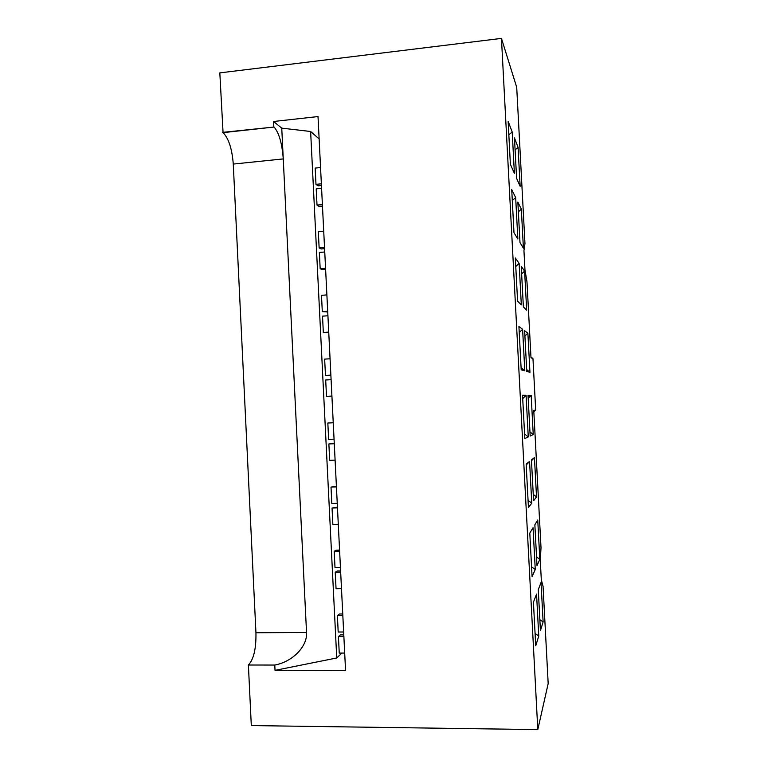 <?xml version="1.0" encoding="UTF-8"?>
<svg xmlns="http://www.w3.org/2000/svg" width="768" height="768" viewBox="0 0 768 768"><rect width="100%" height="100%" fill="white"/><g stroke="black" fill="none" stroke-linecap="round" stroke-linejoin="round"><path stroke-width="1.15" d="M535.075 633.514L538.762 636.038L535.728 645.85L533.424 602.227L536.554 594.125L538.762 636.038M540.432 630.624L538.272 589.661L541.037 582.509L543.12 621.946L540.432 630.624M543.12 621.946L539.856 619.68M531.571 566.861L535.258 569.539L532.08 576.624L529.795 533.088L533.05 527.712L535.258 569.539M537.005 565.622L534.854 524.746L537.744 519.994L539.818 559.354L537.005 565.622M539.818 559.354L536.554 556.963M528.067 500.333L531.763 503.165L528.442 507.542L526.157 464.102L529.565 461.434L531.763 503.165M529.565 461.434L526.205 465.014M534.451 457.603L536.525 496.886L533.587 500.755L531.437 459.955L534.451 457.603L531.485 460.771M536.525 496.886L533.251 494.362M524.573 433.949L528.269 436.934L524.822 438.605L522.538 395.251L526.08 395.28L528.269 436.934M526.08 395.28L522.72 398.698M531.168 395.328L533.232 434.534L530.179 436.013L528.029 395.299L531.168 395.328L528.192 398.352M533.232 434.534L529.958 431.885M521.088 367.699L524.794 370.838L521.203 369.811L518.918 326.554L522.605 329.261L524.794 370.838M522.605 329.261L519.235 332.515M527.885 333.168L529.949 372.307L526.771 371.405L524.63 330.768L527.885 333.168L524.909 336.058M529.949 372.307L526.675 369.523M519.13 263.386L521.318 304.867L517.584 301.162L515.318 257.99L519.13 263.386L515.76 266.467M524.611 271.123L526.675 310.195L523.373 306.912L521.242 266.352L524.611 271.123L521.635 273.878M515.664 197.626L517.853 239.03L513.984 232.656L511.718 189.571L515.664 197.626L512.294 200.554M521.347 209.203L523.402 248.189L519.984 242.554L517.853 202.07L521.347 209.203L518.362 211.814M343.795 634.877L340.368 634.886L338.429 636.595L343.872 636.566M343.651 631.997L338.198 632.026L337.382 615.552L339.331 614.006L342.749 613.968M342.826 615.504L337.382 615.552M344.698 653.069L339.245 653.078L338.429 636.595M340.608 570.95L337.2 571.008L335.232 572.256L340.675 572.16M340.445 567.6L335.011 567.696L334.195 551.261L336.163 550.157L339.571 550.09M339.629 551.136L334.195 551.261M341.491 588.634L336.048 588.71L335.232 572.256M337.44 507.149L332.045 508.042L337.478 507.878M337.248 503.328L331.824 503.491L331.008 487.085L336.403 486.326M336.432 486.893L331.008 487.085M338.294 524.314L332.861 524.458L332.045 508.042M334.272 443.462L328.867 443.952L334.291 443.712M334.061 439.171L328.637 439.411L327.83 423.034L333.245 422.688M333.245 422.774L327.83 423.034M335.107 460.118L329.674 460.339L328.867 443.952M331.92 396.058L326.506 396.346L331.92 396.163M331.104 379.68L325.69 379.987L326.506 396.346M330.874 375.149L325.469 375.466L324.653 359.117L330.067 358.781M325.469 375.466L330.893 375.408M328.742 332.112L323.328 332.477L328.771 332.698M327.926 315.773L322.522 316.147L323.328 332.477M327.706 311.251L322.301 311.635L321.485 295.315L326.89 294.912M322.301 311.635L327.734 311.981M325.565 268.301L320.17 268.723L322.224 269.626L325.622 269.357M324.758 251.99L319.363 252.432L320.17 268.723M324.528 247.469L319.133 247.92L318.326 231.638L323.722 231.168M319.133 247.92L321.197 248.966L324.586 248.678M512.208 132.01L514.387 173.328L510.384 164.294L508.128 121.296L512.208 132.01L508.829 134.765M520.138 186.317L516.595 178.32L514.474 137.914L518.083 147.389L520.138 186.317M222.691 132.365L274.118 127.037C279.072 132.95 282.125 143.578 283.258 158.918L306.538 632.477C307.584 646.272 292.81 661.728 274.781 665.05L248.39 665.011C253.709 659.405 256.224 648.653 255.946 632.736L233.27 164.074C232.09 148.896 228.691 138.413 223.066 132.643L219.821 72.883L501.456 38.4L516.71 87.293L524.966 243.581L523.949 250.733L524.966 269.952L526.973 281.75L530.986 357.754L532.973 358.675L530.938 356.87M273.792 126.749L273.533 121.498L281.75 128.141L283.258 158.918L233.27 164.074M321.446 185.501L318.067 185.827L315.974 184.339L315.168 168.086L320.554 167.549M321.37 183.821L315.974 184.339M322.474 206.131L319.094 206.448L317.011 205.104L316.205 188.842L321.59 188.323M322.397 204.605L317.011 205.104M248.39 665.011L251.309 725.578L537.802 729.6L548.179 683.568L543.053 586.33L541.306 579.744L540.278 560.352L541.018 547.805L533.77 410.429L535.68 410.083L533.856 412.099M535.68 410.083L532.973 358.675M274.781 665.05L275.04 670.358L345.562 670.541L318.019 116.563L273.533 121.498M281.75 128.141L310.627 131.491L319.133 138.931M310.627 131.491L336.739 657.974L341.904 653.078M336.739 657.974L275.04 670.358M501.456 38.4L537.802 729.6M518.083 147.389L515.098 149.875M306.538 632.477L255.946 632.736M223.066 132.643L274.118 127.037"/></g></svg>
